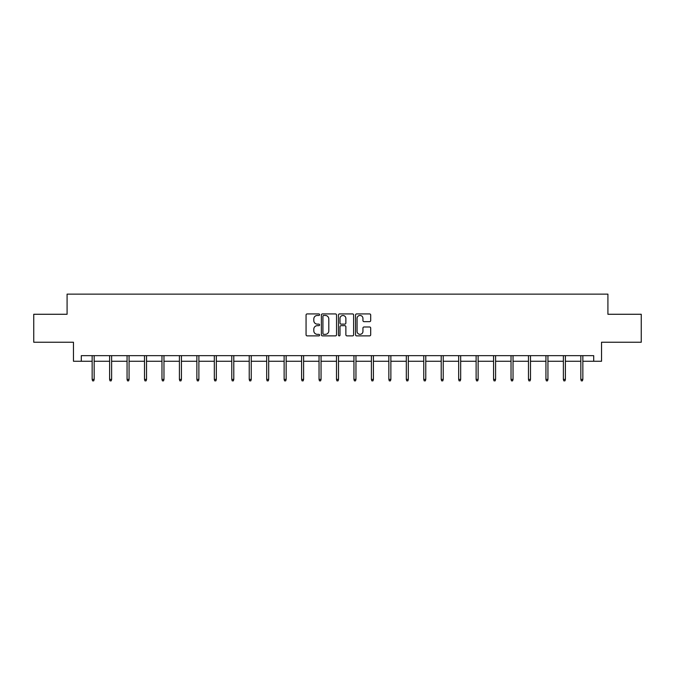 <?xml version="1.0" encoding="UTF-8"?>
<svg xmlns="http://www.w3.org/2000/svg" width="675" height="675" viewBox="0 0 675 675"><rect width="100%" height="100%" fill="white"/><g stroke="black" fill="none" stroke-linecap="round" stroke-linejoin="round"><path stroke-width="1.01" d="M319.604 314.693A0.768 0.768 0 0 0 318.828 313.917L307.167 313.917A1.097 1.097 0 0 0 306.062 315.023L306.062 334.783A1.097 1.097 0 0 0 307.167 335.88L318.828 335.88A0.768 0.768 0 0 0 319.604 335.112A0.768 0.768 0 0 0 318.828 334.344L317.317 334.344A3.51 3.51 0 0 1 313.808 330.834L313.808 329.189A3.51 3.51 0 0 1 317.317 325.671L318.828 325.671A0.768 0.768 0 0 0 319.604 324.903A0.768 0.768 0 0 0 318.828 324.135L317.317 324.135A3.51 3.51 0 0 1 313.808 320.617L313.808 318.971A3.51 3.51 0 0 1 317.317 315.461L318.828 315.461A0.768 0.768 0 0 0 319.604 314.693M369.596 321.663A1.097 1.097 0 0 0 370.693 320.566L370.693 315.023A1.097 1.097 0 0 0 369.596 313.917L356.636 313.917A1.097 1.097 0 0 0 355.539 315.023L355.539 334.783A1.097 1.097 0 0 0 356.636 335.88L369.596 335.88A1.097 1.097 0 0 0 370.693 334.783L370.693 328.084A1.097 1.097 0 0 0 369.596 326.987L364.044 326.987A1.097 1.097 0 0 0 362.948 328.084L362.948 331.408A2.936 2.936 0 0 1 360.011 334.344A2.936 2.936 0 0 1 357.075 331.408L357.075 318.398A2.936 2.936 0 0 1 360.011 315.461A2.936 2.936 0 0 1 362.948 318.398L362.948 320.566A1.097 1.097 0 0 0 364.044 321.663L369.596 321.663M81.295 361.26L81.295 355.666L593.705 355.666L593.705 361.26L601.535 361.26L601.535 342.242L641.25 342.242L641.25 314.272L607.913 314.272L607.913 294.14L67.087 294.14L67.087 314.272L33.75 314.272L33.75 342.242L73.465 342.242L73.465 361.26L92.154 361.26M336.538 315.023A1.097 1.097 0 0 0 335.441 313.917L322.481 313.917A1.097 1.097 0 0 0 321.384 315.023L321.384 334.783A1.097 1.097 0 0 0 322.481 335.88L335.441 335.88A1.097 1.097 0 0 0 336.538 334.783L336.538 315.023M339.559 313.917L352.519 313.917A1.097 1.097 0 0 1 353.616 315.023L353.616 334.783A1.097 1.097 0 0 1 352.519 335.88L346.975 335.88A1.097 1.097 0 0 1 345.87 334.783L345.87 326.767A1.097 1.097 0 0 0 344.773 325.671L341.094 325.671A1.097 1.097 0 0 0 339.998 326.767L339.998 335.112A0.768 0.768 0 0 1 339.23 335.88A0.768 0.768 0 0 1 338.462 335.112L338.462 315.023A1.097 1.097 0 0 1 339.559 313.917M94.162 361.26L109.603 361.26M111.62 361.26L127.06 361.26M129.068 361.26L144.509 361.26M146.526 361.26L161.966 361.26M163.974 361.26L179.415 361.26M181.432 361.26L196.872 361.26M198.88 361.26L214.321 361.26M216.337 361.26L231.778 361.26M233.786 361.26L249.227 361.26M251.243 361.26L266.684 361.26M268.692 361.26L284.133 361.26M286.149 361.26L301.59 361.26M303.598 361.26L319.039 361.26M321.055 361.26L336.496 361.26M338.504 361.26L353.945 361.26M355.961 361.26L371.402 361.26M373.41 361.26L388.851 361.26M390.867 361.26L406.308 361.26M408.316 361.26L423.757 361.26M425.773 361.26L441.214 361.26M443.222 361.26L458.663 361.26M460.679 361.26L476.12 361.26M478.128 361.26L493.568 361.26M495.585 361.26L511.026 361.26M513.034 361.26L528.474 361.26M530.491 361.26L545.932 361.26M547.94 361.26L563.38 361.26M565.397 361.26L580.837 361.26M582.846 361.26L593.705 361.26M323.688 315.461A0.768 0.768 0 0 0 322.92 316.229L322.92 333.577A0.768 0.768 0 0 0 323.688 334.344L325.282 334.344A3.51 3.51 0 0 0 328.801 330.834L328.801 318.971A3.51 3.51 0 0 0 325.282 315.461L323.688 315.461M345.87 318.448A2.936 2.936 0 0 0 342.934 315.512A2.936 2.936 0 0 0 339.998 318.448L339.998 323.038A1.097 1.097 0 0 0 341.094 324.135L344.773 324.135A1.097 1.097 0 0 0 345.87 323.038L345.87 318.448M92.154 379.409L92.602 380.86L93.715 380.86L94.162 379.409L92.154 379.409L92.154 355.666M94.162 379.409L94.162 355.666M109.603 379.409L110.05 380.86L111.172 380.86L111.62 379.409L109.603 379.409L109.603 355.666M111.62 379.409L111.62 355.666M127.06 379.409L127.508 380.86L128.621 380.86L129.068 379.409L127.06 379.409L127.06 355.666M129.068 379.409L129.068 355.666M144.509 379.409L144.956 380.86L146.078 380.86L146.526 379.409L144.509 379.409L144.509 355.666M146.526 379.409L146.526 355.666M161.966 379.409L162.413 380.86L163.527 380.86L163.974 379.409L161.966 379.409L161.966 355.666M163.974 379.409L163.974 355.666M179.415 379.409L179.862 380.86L180.984 380.86L181.432 379.409L179.415 379.409L179.415 355.666M181.432 379.409L181.432 355.666M196.872 379.409L197.319 380.86L198.433 380.86L198.88 379.409L196.872 379.409L196.872 355.666M198.88 379.409L198.88 355.666M214.321 379.409L214.768 380.86L215.89 380.86L216.337 379.409L214.321 379.409L214.321 355.666M216.337 379.409L216.337 355.666M231.778 379.409L232.225 380.86L233.339 380.86L233.786 379.409L231.778 379.409L231.778 355.666M233.786 379.409L233.786 355.666M249.227 379.409L249.674 380.86L250.796 380.86L251.243 379.409L249.227 379.409L249.227 355.666M251.243 379.409L251.243 355.666M266.684 379.409L267.131 380.86L268.245 380.86L268.692 379.409L266.684 379.409L266.684 355.666M268.692 379.409L268.692 355.666M284.133 379.409L284.58 380.86L285.702 380.86L286.149 379.409L284.133 379.409L284.133 355.666M286.149 379.409L286.149 355.666M301.59 379.409L302.037 380.86L303.151 380.86L303.598 379.409L301.59 379.409L301.59 355.666M303.598 379.409L303.598 355.666M319.039 379.409L319.486 380.86L320.608 380.86L321.055 379.409L319.039 379.409L319.039 355.666M321.055 379.409L321.055 355.666M336.496 379.409L336.943 380.86L338.057 380.86L338.504 379.409L336.496 379.409L336.496 355.666M338.504 379.409L338.504 355.666M353.945 379.409L354.392 380.86L355.514 380.86L355.961 379.409L353.945 379.409L353.945 355.666M355.961 379.409L355.961 355.666M371.402 379.409L371.849 380.86L372.963 380.86L373.41 379.409L371.402 379.409L371.402 355.666M373.41 379.409L373.41 355.666M388.851 379.409L389.298 380.86L390.42 380.86L390.867 379.409L388.851 379.409L388.851 355.666M390.867 379.409L390.867 355.666M406.308 379.409L406.755 380.86L407.869 380.86L408.316 379.409L406.308 379.409L406.308 355.666M408.316 379.409L408.316 355.666M423.757 379.409L424.204 380.86L425.326 380.86L425.773 379.409L423.757 379.409L423.757 355.666M425.773 379.409L425.773 355.666M441.214 379.409L441.661 380.86L442.775 380.86L443.222 379.409L441.214 379.409L441.214 355.666M443.222 379.409L443.222 355.666M458.663 379.409L459.11 380.86L460.232 380.86L460.679 379.409L458.663 379.409L458.663 355.666M460.679 379.409L460.679 355.666M476.12 379.409L476.567 380.86L477.681 380.86L478.128 379.409L476.12 379.409L476.12 355.666M478.128 379.409L478.128 355.666M493.568 379.409L494.016 380.86L495.138 380.86L495.585 379.409L493.568 379.409L493.568 355.666M495.585 379.409L495.585 355.666M511.026 379.409L511.473 380.86L512.587 380.86L513.034 379.409L511.026 379.409L511.026 355.666M513.034 379.409L513.034 355.666M528.474 379.409L528.922 380.86L530.044 380.86L530.491 379.409L528.474 379.409L528.474 355.666M530.491 379.409L530.491 355.666M545.932 379.409L546.379 380.86L547.492 380.86L547.94 379.409L545.932 379.409L545.932 355.666M547.94 379.409L547.94 355.666M563.38 379.409L563.827 380.86L564.95 380.86L565.397 379.409L563.38 379.409L563.38 355.666M565.397 379.409L565.397 355.666M580.837 379.409L581.285 380.86L582.398 380.86L582.846 379.409L580.837 379.409L580.837 355.666M582.846 379.409L582.846 355.666"/></g></svg>
